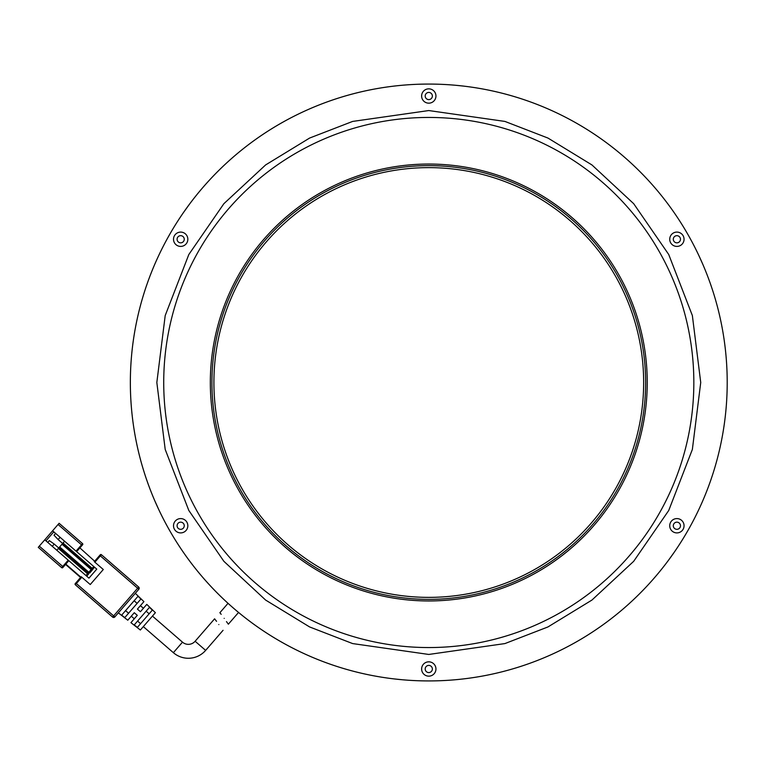 <?xml version="1.0" encoding="UTF-8"?>
<svg xmlns="http://www.w3.org/2000/svg" width="765" height="765" viewBox="0 0 765 765"><rect width="100%" height="100%" fill="white"/><g stroke="black" fill="none" stroke-linecap="round" stroke-linejoin="round"><path stroke-width="1.15" d="M428.782 597.369A214.869 214.869 0 0 1 213.913 382.5A214.869 214.869 0 0 1 428.782 167.631A214.869 214.869 0 0 1 643.652 382.5A214.869 214.869 0 0 1 428.782 597.369M668.189 560.669L674.185 552.32M394.185 678.918L402.772 679.798A298.426 298.426 0 0 1 131.484 356.49A298.426 298.426 0 0 1 454.793 85.202A298.426 298.426 0 0 1 726.071 408.51A298.426 298.426 0 0 1 402.772 679.798L401.3 679.664M154.779 500.75L159.015 510.121M189.376 204.332L183.38 212.68M463.38 86.082L456.265 85.336M702.786 264.25L698.55 254.879M221.19 614.314L219.871 612.727L228.037 603.317M224.193 618.369C218.685 611.063 218.685 611.063 224.193 618.369C229.538 625.866 229.538 625.866 224.193 618.369M238.556 612.44L228.372 624.183L227.635 623.198M227.463 622.968L226.469 621.591M124.791 617.594L121.654 615.146L138.025 596.26L140.894 599.033L124.791 617.594M137.375 627.377L134.229 624.928L149.491 607.334L152.359 610.097L137.375 627.377M130.93 622.662L134.296 618.78L131.284 616.179L127.784 620.214L134.286 612.717L137.289 615.328L130.93 622.662L140.358 630.016L155.391 612.679L146.784 604.388L140.416 611.723L137.413 609.112L143.916 601.625L135.309 593.324L138.828 589.27L137.624 588.228L138.666 587.023L101.391 554.692L100.349 555.897L137.624 588.228L113.641 615.882L76.366 583.552L81.836 577.24L90.251 584.537L103.294 569.504L94.879 562.208L100.349 555.897L99.746 555.371L100.272 554.778A0.794 0.794 0 0 1 101.391 554.692A0.794 0.794 0 0 0 100.272 554.778M127.784 620.214L118.355 612.861L114.836 616.925L138.828 589.27A1.587 1.587 0 0 0 138.666 587.023A1.587 1.587 0 0 1 138.828 589.27M143.313 626.602L173.368 652.679L182.491 642.16L152.436 616.083M182.491 642.16A8.95 8.95 0 0 0 195.123 641.261L214.592 618.818L215.347 619.774M173.368 652.679A22.883 22.883 0 0 0 205.642 650.384L195.123 641.261M218.828 624.565C213.425 617.135 213.425 617.135 218.828 624.565C224.231 631.986 224.231 631.986 218.828 624.565M215.386 619.822L216.543 621.352M94.879 562.208L94.277 561.692L99.746 555.371M114.836 616.925A1.587 1.587 0 0 1 112.598 617.078L113.641 615.882L114.836 616.925A1.587 1.587 0 0 1 112.598 617.078L75.324 584.756A0.794 0.794 0 0 1 75.238 583.628L81.233 576.714L81.836 577.24M79.895 547.903L94.669 561.233M80.583 577.47L65.561 564.436L80.583 577.47M143.916 601.625L140.416 605.66L143.418 608.261L146.784 604.388M76.634 551.661L82.63 544.747A0.794 0.794 0 0 0 82.553 543.619L59.106 523.289L58.064 524.484L82.113 545.349M68.209 560.152L62.74 566.463L39.292 546.134L38.25 547.329L61.697 567.668A0.794 0.794 0 0 0 62.816 567.592L68.812 560.678L65.819 564.13L80.851 577.164M137.289 615.328L136.304 614.477M137.576 621.075L140.578 623.676M149.156 613.798L146.144 611.187M125.556 610.642L128.558 613.253M137.126 603.365L134.124 600.764M94.372 567.037L92.804 568.844L94.669 567.305L52.594 530.795L58.064 524.484M94.669 567.305L96.773 569.122L88.95 578.139L86.847 576.322L88.118 574.257L86.847 576.322M39.292 546.134L44.772 539.813L86.55 576.055M63.342 566.989L62.74 566.463L61.697 567.668L47.267 555.151M59.106 523.289L82.553 543.619L76.031 551.135M64.614 541.228L62.003 544.231L92.326 570.002L62.271 543.934M59.135 547.539L88.597 573.09L89.715 573.014L91.762 570.049L88.855 572.794L59.402 547.243L56.792 550.245M52.278 546.334L54.239 544.078L58.742 547.989M45.967 540.865L53.789 531.838M62.654 543.485L58.15 539.574L60.1 537.317M44.772 539.813L52.594 530.795M92.804 568.844L63.046 543.035M58.618 548.142L88.118 574.257L87.516 573.731L88.338 573.396L58.876 547.845M54.239 544.078L49.343 540.625L47.774 542.423M55.596 533.406L54.028 535.213L58.15 539.574M91.762 570.049L62.003 544.231L59.402 547.243L88.597 573.09M428.782 599.358A216.858 216.858 0 0 1 211.924 382.5A216.858 216.858 0 0 1 428.782 165.642A216.858 216.858 0 0 1 645.641 382.5A216.858 216.858 0 0 1 428.782 599.358M428.782 84.074A298.426 298.426 0 0 1 727.209 382.5A298.426 298.426 0 0 1 428.782 680.927A298.426 298.426 0 0 1 130.356 382.5A298.426 298.426 0 0 1 428.782 84.074M428.782 661.83A7.162 7.162 0 0 0 421.62 668.993A7.162 7.162 0 0 0 428.782 676.155A7.162 7.162 0 0 0 435.945 668.993A7.162 7.162 0 0 0 428.782 661.83L428.782 661.83M428.782 665.407A3.576 3.576 0 0 0 425.197 668.993A3.576 3.576 0 0 0 428.782 672.569A3.576 3.576 0 0 0 432.359 668.993A3.576 3.576 0 0 0 428.782 665.407M180.674 518.584A7.162 7.162 0 0 0 173.512 525.746A7.162 7.162 0 0 0 180.674 532.909A7.162 7.162 0 0 0 187.836 525.746A7.162 7.162 0 0 0 180.674 518.584M180.674 522.16A3.576 3.576 0 0 0 177.088 525.746A3.576 3.576 0 0 0 180.674 529.323A3.576 3.576 0 0 0 184.25 525.746A3.576 3.576 0 0 0 180.674 522.16M180.674 232.091A7.162 7.162 0 0 0 173.512 239.254A7.162 7.162 0 0 0 180.674 246.416A7.162 7.162 0 0 0 187.836 239.254A7.162 7.162 0 0 0 180.674 232.091M180.674 235.677A3.576 3.576 0 0 0 177.088 239.254A3.576 3.576 0 0 0 180.674 242.84A3.576 3.576 0 0 0 184.25 239.254A3.576 3.576 0 0 0 180.674 235.677M428.782 88.845A7.162 7.162 0 0 0 421.62 96.008A7.162 7.162 0 0 0 428.782 103.17A7.162 7.162 0 0 0 435.945 96.008A7.162 7.162 0 0 0 428.782 88.845M428.782 92.431A3.576 3.576 0 0 0 425.197 96.008A3.576 3.576 0 0 0 428.782 99.593A3.576 3.576 0 0 0 432.359 96.008A3.576 3.576 0 0 0 428.782 92.431M676.891 232.091A7.162 7.162 0 0 0 669.729 239.254A7.162 7.162 0 0 0 676.891 246.416A7.162 7.162 0 0 0 684.053 239.254A7.162 7.162 0 0 0 676.891 232.091M676.891 235.677A3.576 3.576 0 0 0 673.305 239.254A3.576 3.576 0 0 0 676.891 242.84A3.576 3.576 0 0 0 680.468 239.254A3.576 3.576 0 0 0 676.891 235.677M676.891 518.584A7.162 7.162 0 0 0 669.729 525.746A7.162 7.162 0 0 0 676.891 532.909A7.162 7.162 0 0 0 684.053 525.746A7.162 7.162 0 0 0 676.891 518.584M676.891 522.16A3.576 3.576 0 0 0 673.305 525.746A3.576 3.576 0 0 0 676.891 529.323A3.576 3.576 0 0 0 680.468 525.746A3.576 3.576 0 0 0 676.891 522.16M75.764 583.026L76.366 583.552L75.324 584.756M93.77 566.521L91.943 568.625M85.948 575.538L87.516 573.731L58.36 548.438M62.529 543.638L92.249 568.883M91.982 569.179L93.11 569.103M88.415 574.515L88.338 573.396M89.715 573.014L92.326 570.002M91.159 569.523L88.817 572.23L59.66 546.937M89.419 572.746L88.558 572.526M210.327 382.5A218.455 218.455 0 0 0 428.782 600.955A218.455 218.455 0 0 0 647.238 382.5A218.455 218.455 0 0 0 428.782 164.045A218.455 218.455 0 0 0 210.327 382.5M428.782 110.552L352.636 121.425L309.615 138.054L265.608 164.944L223.887 203.681L188.821 254.525L165.202 315.562L156.835 382.5L165.202 449.438L188.821 510.475L223.887 561.319L265.608 600.056L309.615 626.946L352.636 643.575L428.782 654.448L504.929 643.575L547.95 626.946L591.947 600.056L633.678 561.319L668.734 510.475L692.363 449.438L700.73 382.5L692.363 315.562L668.734 254.525L633.678 203.681L591.947 164.944L547.95 138.054L504.929 121.425L428.782 110.552M428.782 647.553A265.053 265.053 0 0 1 163.72 382.5A265.053 265.053 0 0 1 428.782 117.447A265.053 265.053 0 0 1 693.836 382.5A265.053 265.053 0 0 1 428.782 647.553M205.642 650.384L223.064 630.303"/></g></svg>
